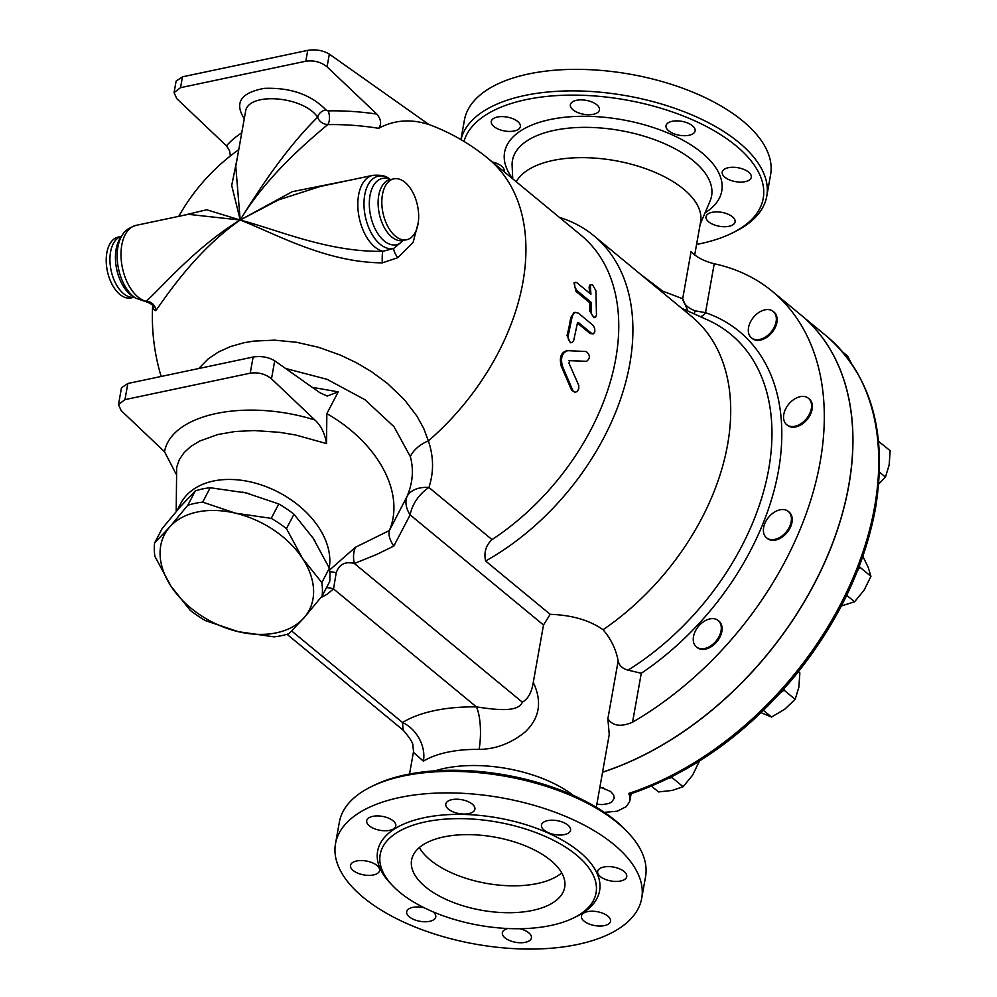 <?xml version="1.0" encoding="UTF-8"?>
<svg xmlns="http://www.w3.org/2000/svg" width="997" height="997" viewBox="0 0 997 997"><rect width="100%" height="100%" fill="white"/><g stroke="black" fill="none" stroke-linecap="round" stroke-linejoin="round"><path stroke-width="1.5" d="M479.071 749.408A31.106 8.848 90.8 0 0 476.416 706.898A125.971 60.206 -169.9 0 0 402.501 722.501A31.106 24.04 -121.4 0 1 423.413 761.16A94.865 45.339 10.1 0 1 479.071 749.408C495.87 749.158 511.299 743.276 525.344 731.761C539.689 718.064 542.331 701.614 533.27 682.384C531.688 692.417 528.049 699.009 522.328 702.175C518.315 713.266 492.418 709.216 476.416 706.898L333.546 588.928A23.33 19.529 43.6 0 0 326.493 587.669M409.53 774.021L413.394 752.336L423.413 761.16M291.685 631.001L402.501 722.501L403.137 730.14C410.241 738.353 413.506 743.687 412.908 746.155L413.568 751.377M700.106 316.572A7.777 5.596 108.9 0 0 705.515 312.672L695.333 310.865C687.93 308.185 683.718 304.147 682.683 298.751L687.98 311.114M695.333 310.865L693.962 313.806M559.404 217.396A213.059 142.833 129.5 0 1 593.851 235.753L691.719 316.56A213.059 142.833 129.5 0 1 603.048 629.718C610.974 638.903 616.009 649.309 618.165 660.936C619.149 665.597 622.44 668.675 628.073 670.134L641.27 673.274A231.865 155.457 -50.5 0 0 778.445 470.783A231.865 155.457 -50.5 0 0 705.515 312.672L714.226 263.756C703.969 261.177 696.255 257.114 691.083 251.58L682.683 298.751L662.756 291.149L662.656 292.57M662.756 291.149L640.386 274.175M516.247 181.766A94.865 45.339 10.1 0 1 622.564 162.112A94.865 45.339 10.1 0 1 700.592 221.907L694.66 255.157M714.226 263.756A283.809 190.277 129.5 0 1 772.363 291.386A283.809 190.277 129.5 0 1 632.559 722.189L641.27 673.274M808.455 398.289L809.265 398.95A17.111 11.466 129.5 0 1 810.411 414.478A17.111 11.466 129.5 0 1 795.731 426.928A17.111 11.466 129.5 0 1 787.48 425.333L786.67 424.672A17.111 11.466 129.5 0 1 788.727 404.171A17.111 11.466 129.5 0 1 808.455 398.289A17.111 11.466 129.5 0 1 809.614 413.817A17.111 11.466 129.5 0 1 794.933 426.267A17.111 11.466 129.5 0 1 786.67 424.672M788.303 511.411L789.113 512.072A17.111 11.466 129.5 0 1 787.979 531.376A17.111 11.466 129.5 0 1 769.048 539.527A17.111 11.466 129.5 0 1 767.329 538.455L766.519 537.794A17.111 11.466 129.5 0 1 768.575 517.293A17.111 11.466 129.5 0 1 788.303 511.411A17.111 11.466 129.5 0 1 787.181 530.716A17.111 11.466 129.5 0 1 768.238 538.866A17.111 11.466 129.5 0 1 766.519 537.794M718.164 620.508L718.974 621.168A17.111 11.466 129.5 0 1 716.918 641.669A17.111 11.466 129.5 0 1 697.19 647.552L696.38 646.891A17.111 11.466 129.5 0 1 694.024 643.613A17.111 11.466 129.5 0 1 700.442 624.234A17.111 11.466 129.5 0 1 718.164 620.508A17.111 11.466 129.5 0 1 716.12 641.009A17.111 11.466 129.5 0 1 696.38 646.891M773.223 311.45L774.021 312.111A17.111 11.466 129.5 0 1 767.74 336.65A17.111 11.466 129.5 0 1 752.237 338.494L751.439 337.833A17.111 11.466 129.5 0 1 753.483 317.333A17.111 11.466 129.5 0 1 773.223 311.45A17.111 11.466 129.5 0 1 766.942 335.989A17.111 11.466 129.5 0 1 751.439 337.833M596.318 807.296L609.242 734.515L607.871 718.737C612.719 726.015 620.957 727.174 632.559 722.189M435.166 770.818A94.865 45.339 10.1 0 1 573.35 795.432M492.02 539.601L428.909 487.483C433.919 472.217 433.732 456.676 428.361 440.886A205.282 137.623 129.5 0 0 488.356 158.722L581.189 235.379A205.282 137.623 129.5 0 1 492.02 539.601C485.875 545.347 483.744 552.475 485.614 561.012L550.17 614.326C571.892 615.074 589.514 620.209 603.048 629.718M550.17 614.326L543.502 624.994L533.27 682.384M322.143 595.994L304.01 617.779L288.943 633.718A89.418 60.667 27.6 0 1 274.05 636.859L238.246 631.674A81.642 55.383 -152.4 0 0 304.01 617.779A81.642 55.383 -152.4 0 0 302.602 558.532L321.819 582.584A89.418 60.667 27.6 0 1 322.143 595.994L329.671 581.587A89.418 60.667 -152.4 0 0 329.359 568.178L313.195 538.28L293.978 514.228A89.418 60.667 -152.4 0 0 278.774 503.959L246.022 492.917L210.205 487.732A89.418 60.667 -152.4 0 0 195.325 490.873L180.245 506.812L162.125 528.597L154.585 543.004L169.664 527.064A81.642 55.383 -152.4 0 0 171.06 586.311A81.642 55.383 -152.4 0 0 238.246 631.674L205.482 620.633A89.418 60.667 27.6 0 1 190.277 610.376L171.06 586.311L154.909 556.413A89.418 60.667 27.6 0 1 154.585 543.004M202.678 502.139L235.429 513.168A81.642 55.383 -152.4 0 0 169.664 527.064L187.785 505.28A89.418 60.667 27.6 0 1 202.678 502.139L210.205 487.732M286.451 528.622L302.602 558.532A81.642 55.383 -152.4 0 0 235.429 513.168L271.246 518.365A89.418 60.667 27.6 0 1 286.451 528.622L293.978 514.228M278.774 503.959L271.246 518.365M195.325 490.873L187.785 505.28M329.359 568.178L321.819 582.584M314.815 540.798A81.679 55.408 -152.4 0 0 311.999 536.448A81.679 55.408 -152.4 0 0 311.488 535.725M249.649 493.827A81.679 55.408 -152.4 0 0 242.445 492.119M181.442 505.467A81.679 55.408 -152.4 0 0 179.074 508.158M851.039 362.721L847.637 356.103L842.914 352.203M651.477 786.122L658.519 791.93L672.165 790.447L683.107 786.733L692.641 775.118L699.433 761.085M761.06 712.693L771.516 717.03L784.689 709.291L795.157 699.333L798.859 687.245L799.868 672.925L798.41 671.729M841.368 605.939L854.579 601.789L864.112 590.174L870.942 576.328L868.188 567.318L862.729 556.064M668.8 778.233L672.003 777.56L683.107 786.733M672.003 777.56L672.875 776.189M780.265 693.002L784.053 690.161L795.157 699.333M763.453 710.375L771.516 717.03M784.053 690.161L784.365 688.441M857.482 570.82L859.838 567.156L870.942 576.328M846.715 595.296L854.579 601.789M859.838 567.156L859.364 565.984M878.718 484.019L885.448 477.102L889.15 465.013L890.159 450.706L878.556 441.31M878.743 443.241L879.055 441.534M879.454 472.154L885.448 477.102M602.574 772.139A283.809 190.277 -50.5 0 0 826.363 558.445A283.809 190.277 -50.5 0 0 800.84 314.902L772.363 291.386M602.562 772.251A283.809 190.277 -50.5 0 0 602.911 772.127A283.809 190.277 -50.5 0 0 826.513 558.395A283.809 190.277 -50.5 0 0 800.927 314.977L826.725 336.276C871.403 375.657 887.666 432.972 875.516 508.233C864.499 567.268 837.642 623.187 794.958 676.003C746.666 733.892 691.557 773.298 629.618 794.223L628.721 793.438L629.768 796.167L629.593 801.738L626.241 806.673L617.243 811.209L604.294 812.356M603.11 787.792A17.597 8.412 10.1 0 1 599.833 787.58M599.932 786.969L610.613 791.493L613.629 794.921L614.252 798.186L611.809 801.949L608.594 803.582L602.126 804.604L596.854 804.267M599.808 787.68A17.809 8.512 -169.9 0 0 603.459 787.904M585.364 361.425L586.572 361.338C590.398 358.247 590.274 354.969 586.199 351.517L567.829 350.67C562.121 352.489 560.314 357.686 562.42 366.248L572.963 390.812L574.87 392.332L577.213 391.559L578.796 388.668L578.746 385.353L568.938 363.082L569.798 360.602L586.797 361.338L568.602 360.615M567.829 350.67L566.632 350.732C560.937 352.514 559.143 357.661 561.261 366.186L562.42 366.248M575.02 392.357L571.593 390.163L561.261 366.186M590.386 286.575L590.772 284.644L592.53 284.843L595.932 290.7L596.455 314.94L595.82 316.884L594.536 317.333L592.43 315.675L591.084 312.572L591.084 302.29L576.652 290.289L574.87 287.036L574.509 283.422L575.306 282.301L576.74 282.6L590.922 294.277L590.386 286.575L589.115 287.198L589.726 285.13L590.997 284.481M589.563 293.155A205.282 137.623 -50.5 0 0 589.115 287.198M595.221 317.295L593.963 317.707L589.576 310.752A205.282 137.623 -50.5 0 0 589.8 302.789L575.967 291.361L573.998 282.874L575.281 282.313M589.8 302.789L591.084 302.29M591.458 333.297L593.527 333.746L594.835 331.739L594.698 328.462L593.315 325.545L578.497 313.183L575.007 312.385L572.39 315.638L568.178 335.889L568.464 339.69L570.147 342.22L572.041 342.532L573.611 340.874L577.4 323.215L578.509 322.604L591.458 333.297L590.199 333.584L577.437 323.053M577.4 323.215L578.509 322.604L577.512 322.841M593.24 333.845L590.199 333.584M571.605 342.632L570.396 342.769L567.044 335.578A205.282 137.623 -50.5 0 0 570.758 317.532L573.936 312.672L575.219 312.323M329.334 54.125L429.046 124.625A182.85 103.775 78.1 0 0 378.648 128.301C381.739 124.064 381.128 119.316 376.804 114.069L327.066 66.849L329.334 54.125C323.078 50.398 315.887 49.152 307.737 50.361L182.463 76.831L176.108 81.118L174.064 92.621L180.532 87.674L305.805 61.216C313.93 60.107 321.022 61.988 327.066 66.849M376.804 114.069A173.004 90.577 -166.9 0 0 328.05 110.879A7.777 2.891 -91.2 0 1 329.446 118.244A7.777 2.891 -91.2 0 1 327.677 124.625A166.686 87.262 13.1 0 1 378.648 128.301M328.05 110.879L326.019 109.957A7.777 5.546 -38.2 0 0 317.657 117.172C319.102 121.46 322.442 123.94 327.677 124.625C306.154 142.733 265.875 177.142 240.202 220.038L235.778 166.424L245.486 111.901C247.231 91.687 302.976 95.762 317.657 117.172C293.517 140.776 267.707 175.073 240.202 220.038L206.666 209.756L182.389 215.576M174.064 92.621L176.731 98.603L226.755 146.11L229.584 150.834L230.382 155.956M237.373 157.451L231.703 185.517L240.202 220.038C195.811 246.857 161.576 287.684 146.123 301.318A9.334 8.936 -140.7 0 1 155.806 310.703C166.1 296.234 196.895 249.873 240.202 220.038C274.748 233.423 325.707 262.51 382.325 262.859L397.828 257.687L413.107 242.433L418.266 222.58M176.195 511.486L176.681 467.182L179.36 459.542L184.133 452.563L190.925 446.382L199.587 441.098L217.745 434.542L235.055 431.514L254.235 430.554L279.858 432.349L295.598 434.979L326.518 443.59C324.885 433.446 320.997 425.569 314.865 419.986L271.496 378.823L274.711 360.802L319.825 392.693L327.19 396.058L338.232 391.871L312.198 387.297M274.711 360.802C268.455 357.076 261.251 355.817 253.113 357.038L127.84 383.496L121.484 387.783L118.493 404.595L124.961 399.635L250.235 373.177C258.36 372.068 265.451 373.95 271.496 378.823M118.493 404.595L121.16 410.577L164.53 451.741L176.108 474.049M338.232 391.871L326.854 413.643L326.518 443.59M329.234 567.916A81.679 55.408 -152.4 0 0 317.607 525.731A81.679 55.408 -152.4 0 0 244.165 480.691A81.679 55.408 -152.4 0 0 180.644 503.61L177.03 510.526M285.578 368.479L327.004 379.296L364.89 399.672L394.002 426.704L410.328 456.626C413.88 469.612 412.795 482.872 407.075 496.381A31.106 20.227 22.9 0 1 428.909 487.483A31.106 20.85 -50.5 0 0 410.141 514.888A31.106 21.099 27.6 0 1 407.075 496.381L389.403 530.516L355.443 547.266L329.608 570.01M389.765 529.494A115.864 78.601 -152.4 0 0 326.854 413.643M146.895 300.558L146.123 301.318A38.883 22.071 -101.9 0 1 121.572 262.909A38.883 22.071 -101.9 0 1 136.003 225.372L188.321 214.33L240.202 220.038L278.549 199.861L320.498 186.402L372.816 175.347A38.883 22.071 78.1 0 0 358.384 212.884A38.883 22.071 78.1 0 0 382.948 251.294C328.437 252.44 277.203 229.659 240.202 220.038L292.246 191.686L351.243 179.909M153.089 306.316L153.513 309.294A9.334 8.649 168 0 0 153.364 307.026A9.334 8.649 168 0 0 153.364 307.001L153.364 307.026C153.264 305.232 150.896 303.499 146.272 301.817L135.904 298.265A36.926 20.962 -101.9 0 1 118.518 268.804A36.926 20.962 -101.9 0 1 122.506 234.843C124.189 231.13 128.688 227.977 136.003 225.372M153.513 309.294L155.806 310.703M134.296 297.268L131.068 297.941A31.106 17.647 -101.9 0 1 112.225 284.693A31.106 17.647 -101.9 0 1 106.841 252.814A31.106 17.647 -101.9 0 1 118.207 237.087L121.447 236.401A31.106 17.647 -101.9 0 0 110.555 252.042A31.106 17.647 -101.9 0 0 115.814 283.671A31.106 17.647 -101.9 0 0 134.458 297.218M410.328 456.626A31.106 21.286 164.1 0 1 428.361 440.886L423.737 428.511L416.97 416.173L404.346 399.635L387.347 383.359L371.383 371.607L356.49 362.783L340.65 355.194L318.641 347.317L296.358 342.245L274.437 340.151L253.749 341.111L244.003 342.731L230.506 346.557L218.517 351.953L208.199 358.883L198.727 368.529M382.325 262.859A9.334 1.221 88.5 0 1 382.948 251.294L393.728 248.415A9.334 3.078 54.7 0 0 397.828 257.687M390.425 179.585A33.886 19.23 78.1 0 0 369.887 211.738A33.886 19.23 78.1 0 0 399.61 243.517L403.075 240.489M399.61 243.517L393.728 248.415A36.926 20.962 78.1 0 1 364.117 207.8A36.926 20.962 78.1 0 1 388.992 178.55C385.939 175.833 380.555 174.774 372.816 175.347M389.403 530.516C388.269 535.015 389.752 540.187 393.84 546.057L410.141 514.888L543.502 624.994M593.851 235.753A213.059 142.833 129.5 0 1 621.38 396.731A213.059 142.833 129.5 0 1 485.614 561.012M382.449 194.602A31.106 17.647 78.1 0 0 387.833 226.481A31.106 17.647 78.1 0 0 406.676 239.729A31.106 17.647 78.1 0 0 417.519 205.644A31.106 17.647 78.1 0 0 393.815 178.862A31.106 17.647 78.1 0 0 382.449 194.602M320.76 597.714L326.779 594.424L333.546 588.928L336.213 572.752C339.279 564.215 345.336 561.137 354.384 563.504A23.33 19.155 71.1 0 1 355.443 547.266M463.954 141.412A152.404 72.843 10.1 0 1 671.455 111.627A152.404 72.843 10.1 0 1 732.122 233.099A152.404 72.843 10.1 0 1 700.38 243.654A152.404 72.843 10.1 0 1 696.579 244.415M492.281 161.975A14.768 7.066 10.1 0 1 501.503 166.113A14.768 7.066 10.1 0 1 504.146 171.222A14.768 7.066 10.1 0 1 504.033 171.671M678.134 135.006A14.768 7.066 10.1 0 1 666.033 125.697A14.768 7.066 10.1 0 1 681.811 121.335A14.768 7.066 10.1 0 1 695.121 130.881A14.768 7.066 10.1 0 1 678.134 135.006M724.856 177.192A14.768 7.066 10.1 0 1 722.214 172.082A14.768 7.066 10.1 0 1 738.004 167.733A14.768 7.066 10.1 0 1 751.302 177.267A14.768 7.066 10.1 0 1 740.597 182.102A14.768 7.066 10.1 0 1 724.856 177.192M706.163 216.137A14.768 7.066 10.1 0 1 722.376 212.461A14.768 7.066 10.1 0 1 735.101 221.882A14.768 7.066 10.1 0 1 719.323 226.257A14.768 7.066 10.1 0 1 706.001 216.71A14.768 7.066 10.1 0 1 706.163 216.137M520.21 127.167A14.768 7.066 10.1 0 1 503.983 130.856A14.768 7.066 10.1 0 1 491.272 121.435A14.768 7.066 10.1 0 1 507.037 117.06A14.768 7.066 10.1 0 1 520.359 126.607A14.768 7.066 10.1 0 1 520.21 127.167M593.365 114.281A14.768 7.066 10.1 0 1 577.674 112.524A14.768 7.066 10.1 0 1 570.371 104.71A14.768 7.066 10.1 0 1 586.149 100.348A14.768 7.066 10.1 0 1 599.459 109.894A14.768 7.066 10.1 0 1 593.365 114.281M732.122 233.099L735.026 231.653A155.52 74.326 -169.9 0 0 766.768 196.235A155.52 74.326 -169.9 0 0 628.845 96.186A155.52 74.326 -169.9 0 0 460.988 139.642M460.926 139.605L464.39 120.176A155.52 74.326 10.1 0 1 630.528 74.277A155.52 74.326 10.1 0 1 770.594 174.724L766.768 196.235M419.338 847.55A77.754 37.163 -169.9 0 0 486.411 883.367A77.754 37.163 -169.9 0 0 561.722 872.911M443.64 836.944A77.754 37.163 10.1 0 1 526.242 846.216A77.754 37.163 10.1 0 1 564.688 887.318A77.754 37.163 10.1 0 1 481.613 910.261A77.754 37.163 10.1 0 1 411.587 860.037A77.754 37.163 10.1 0 1 443.64 836.944M627.998 832.545L625.767 830.189A152.404 72.843 -169.9 0 0 373.987 785.337L371.071 786.77A155.52 74.326 10.1 0 1 627.998 832.545A155.52 74.326 10.1 0 1 645.545 876.737L641.719 898.26A155.52 74.326 10.1 0 1 577.587 944.458A155.52 74.326 10.1 0 1 412.384 925.901A155.52 74.326 10.1 0 1 335.503 843.711A155.52 74.326 10.1 0 1 501.641 797.812A155.52 74.326 10.1 0 1 641.719 898.26M335.503 843.711L339.341 822.201A155.52 74.326 10.1 0 1 371.071 786.77M550.855 925.478A109.633 52.392 10.1 0 1 434.393 912.392A109.633 52.392 10.1 0 1 380.193 854.454A109.633 52.392 10.1 0 1 497.329 822.089A109.633 52.392 10.1 0 1 596.069 892.901A109.633 52.392 10.1 0 1 550.855 925.478M519.699 928.718A14.768 7.066 10.1 0 1 531.426 937.928A14.768 7.066 10.1 0 1 525.332 942.315A14.768 7.066 10.1 0 1 509.641 940.557A14.768 7.066 10.1 0 1 502.338 932.743A14.768 7.066 10.1 0 1 507.785 928.506M433.159 911.869A14.768 7.066 10.1 0 1 435.764 916.941A14.768 7.066 10.1 0 1 418.777 921.066A14.768 7.066 10.1 0 1 406.676 911.769A14.768 7.066 10.1 0 1 423.65 907.644A14.768 7.066 10.1 0 1 424.199 907.769M376.941 865.446A14.768 7.066 10.1 0 1 379.583 870.555A14.768 7.066 10.1 0 1 368.878 875.378A14.768 7.066 10.1 0 1 353.137 870.481A14.768 7.066 10.1 0 1 350.495 865.371A14.768 7.066 10.1 0 1 361.201 860.548A14.768 7.066 10.1 0 1 376.941 865.446M395.635 826.501A14.768 7.066 10.1 0 1 379.421 830.189A14.768 7.066 10.1 0 1 366.697 820.768A14.768 7.066 10.1 0 1 366.846 820.182A14.768 7.066 10.1 0 1 383.085 816.506A14.768 7.066 10.1 0 1 395.784 825.94A14.768 7.066 10.1 0 1 395.635 826.501M468.802 813.614A14.768 7.066 10.1 0 1 453.099 811.857A14.768 7.066 10.1 0 1 445.796 804.043A14.768 7.066 10.1 0 1 451.89 799.656A14.768 7.066 10.1 0 1 467.593 801.414A14.768 7.066 10.1 0 1 474.896 809.228A14.768 7.066 10.1 0 1 468.802 813.614M553.572 834.339A14.768 7.066 10.1 0 1 541.458 825.03A14.768 7.066 10.1 0 1 558.445 820.905A14.768 7.066 10.1 0 1 570.558 830.214A14.768 7.066 10.1 0 1 553.572 834.339M600.281 876.525A14.768 7.066 10.1 0 1 597.639 871.415A14.768 7.066 10.1 0 1 608.344 866.592A14.768 7.066 10.1 0 1 624.085 871.503A14.768 7.066 10.1 0 1 626.739 876.6A14.768 7.066 10.1 0 1 616.034 881.435A14.768 7.066 10.1 0 1 600.281 876.525M581.587 915.47A14.768 7.066 10.1 0 1 597.814 911.794A14.768 7.066 10.1 0 1 610.525 921.216A14.768 7.066 10.1 0 1 610.376 921.789A14.768 7.066 10.1 0 1 594.137 925.465A14.768 7.066 10.1 0 1 581.438 916.044A14.768 7.066 10.1 0 1 581.587 915.47M681.686 308.272L707.558 319.912A224.25 150.335 129.5 0 1 766.543 479.844A224.25 150.335 129.5 0 1 628.073 670.134M618.165 660.936L607.871 718.737M826.725 336.276A283.809 190.277 129.5 0 1 852.31 579.693A283.809 190.277 129.5 0 1 628.721 793.438M571.593 390.163L572.714 390.313M575.967 291.361L577.238 290.862M589.576 310.752L590.86 310.316M570.758 317.532L572.016 317.245M567.044 335.578L568.278 335.428M326.019 109.957C311.014 94.578 290.439 87.387 264.267 88.372C240.788 92.709 234.121 102.828 244.265 118.73M241.773 132.763A173.004 90.577 -166.9 0 0 226.469 145.824M180.532 87.674L182.463 76.831M307.737 50.361L305.805 61.216M314.865 419.986C245.387 398.264 171.272 413.917 164.53 451.741M124.961 399.635L127.84 383.496M253.113 357.038L250.235 373.177M132.638 296.221A33.886 19.23 -101.9 0 1 116.686 269.202A33.886 19.23 -101.9 0 1 120.338 238.021L122.506 234.843M393.815 178.862L390.064 179.659A31.106 17.647 78.1 0 0 378.735 195.387A31.106 17.647 78.1 0 0 384.132 227.266A31.106 17.647 78.1 0 0 402.962 240.514L406.676 239.729M522.328 702.175L354.384 563.504L376.878 554.357L393.84 546.057M329.795 571.854A23.33 7.851 -149.7 0 1 336.213 572.752M512.77 178.887L512.122 165.689A101.133 48.342 10.1 0 1 620.508 130.557A101.133 48.342 10.1 0 1 710.088 200.945L700.156 224.35M705.004 212.909A110.293 52.704 -169.9 0 0 622.427 119.765A110.293 52.704 -169.9 0 0 512.757 178.662M575.119 917.153A112.748 53.888 -169.9 0 0 569.1 844.272A112.748 53.888 -169.9 0 0 422.304 818.113A112.748 53.888 -169.9 0 0 391.485 884.439M287.061 634.304L403.124 730.128M631.126 793.737L629.942 800.379M132.626 296.221L135.904 298.265M488.356 158.722A205.282 205.282 0 0 0 429.059 124.55M238.757 149.662A205.282 205.282 0 0 0 178.75 216.349M152.691 305.581A205.282 205.282 0 0 0 161.165 376.467M390.587 179.547L388.992 178.55"/></g></svg>
